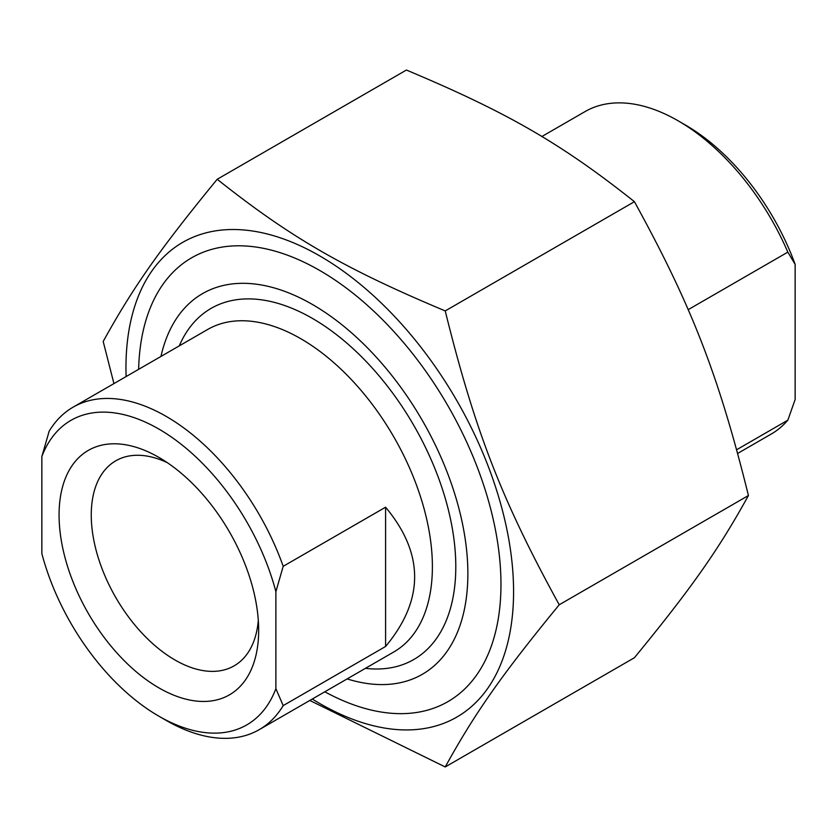 <?xml version="1.0" encoding="UTF-8"?>
<svg xmlns="http://www.w3.org/2000/svg" width="837" height="837" viewBox="0 0 837 837"><rect width="100%" height="100%" fill="white"/><g stroke="black" fill="none" stroke-linecap="round" stroke-linejoin="round"><path stroke-width="1.26" d="M324.808 691.791A256.258 147.95 -120 0 0 500.965 584.341A256.258 147.95 -120 0 0 319.765 270.487A256.258 147.95 -120 0 0 138.639 369.326M312.274 699.031A274.086 158.245 -120 0 0 513.51 597.356A274.086 158.245 -120 0 0 322.266 257.388A274.086 158.245 -120 0 0 125.958 367.83A274.086 158.245 -120 0 0 126.105 376.566M113.937 383.587L103.192 341.475C133.02 287.405 159.836 249.248 217.201 179.275C290.617 237.572 344.258 268.541 445.221 310.925C475.039 431.233 501.865 500.359 559.231 604.764C501.865 674.737 475.039 712.883 445.221 766.954L309.805 700.454M445.221 766.954L634.425 657.725C691.791 587.752 718.606 549.595 748.435 495.525C718.606 375.217 691.791 306.091 634.425 201.686C561.01 143.399 507.368 112.43 406.405 70.046L217.201 179.275M559.231 604.764L748.435 495.525M445.221 310.925L634.425 201.686M258.309 620.332A118.373 68.341 60 0 1 234.14 665.844A118.373 68.341 60 0 1 142.928 634.132A118.373 68.341 60 0 1 91.254 515.006A118.373 68.341 60 0 1 115.768 460.81A118.373 68.341 60 0 1 167.264 462.641M283.199 566.314A186.17 107.492 -120 0 0 166.176 416.387A186.17 107.492 -120 0 0 73.091 407.169A186.17 107.492 -120 0 0 49.163 431.201L41.85 456.552L41.85 553.571A175.833 101.518 60 0 0 158.863 716.19L166.176 720.406A186.17 107.492 -120 0 0 259.271 729.634A186.17 107.492 -120 0 0 283.199 705.601L275.886 688.694L275.886 591.665L283.199 566.314L385.585 507.201C424.317 553.634 424.317 600.056 385.585 646.478L385.585 507.201M385.585 646.478L283.199 705.601M41.85 456.552A175.833 101.518 60 0 1 158.863 429.057A175.833 101.518 60 0 1 275.886 591.665M59.071 515.006A141.129 81.482 -120 0 0 158.863 687.857A141.129 81.482 -120 0 0 258.664 630.24A141.129 81.482 -120 0 0 158.873 457.389A141.129 81.482 -120 0 0 59.071 515.006M275.886 688.694A175.833 101.518 60 0 1 158.863 716.19M160.955 356.436A219.786 126.9 60 0 1 324.097 311.72A219.786 126.9 60 0 1 467.433 559.974A219.786 126.9 60 0 1 347.125 678.901M688.15 309.69L787.837 252.136L795.15 264.377L795.15 399.5L787.837 420.184L736.686 449.72M787.837 420.184A186.17 107.492 60 0 1 771.222 434.058L737.69 453.413M541.821 136.546L585.042 111.593A186.17 107.492 60 0 1 678.137 120.81A186.17 107.492 60 0 1 787.837 252.136M795.15 264.377A175.833 101.518 -120 0 0 685.451 125.037L678.137 120.81M73.091 407.169L207.67 329.475A186.17 107.492 60 0 1 300.755 338.692A186.17 107.492 60 0 1 422.371 502.755A186.17 107.492 60 0 1 393.84 651.939L259.271 729.634M365.424 668.334A202.721 117.044 -120 0 0 413.813 425.426A202.721 117.044 -120 0 0 179.254 345.88"/></g></svg>
